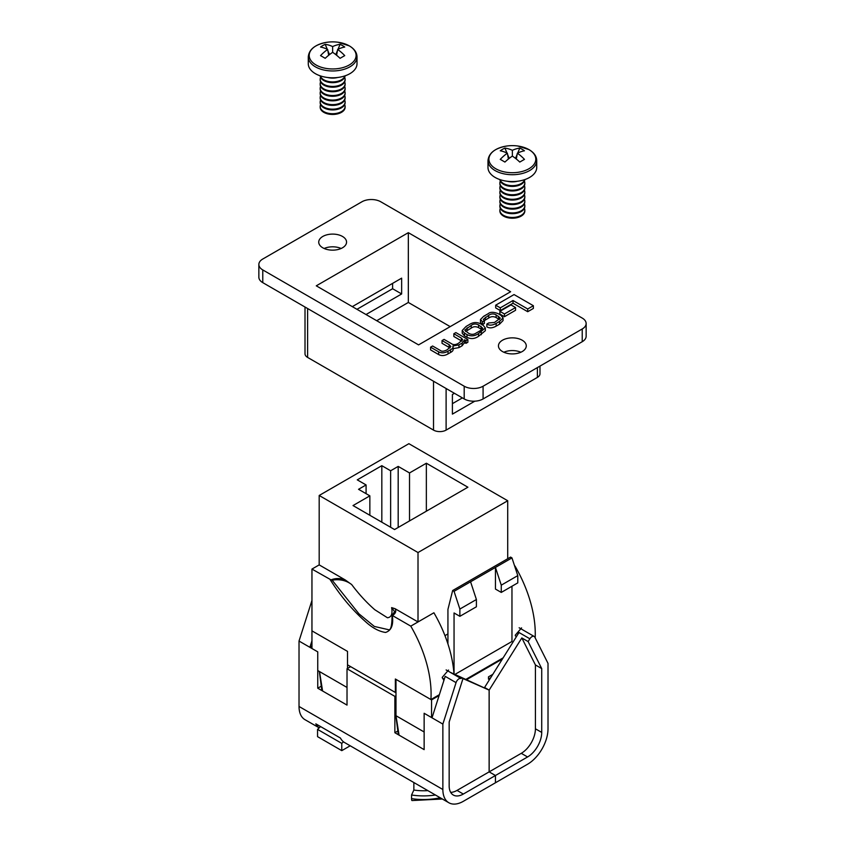 <?xml version="1.0" encoding="UTF-8"?>
<svg xmlns="http://www.w3.org/2000/svg" width="845" height="845" viewBox="0 0 845 845"><rect width="100%" height="100%" fill="white"/><g stroke="black" fill="none" stroke-linecap="round" stroke-linejoin="round"><path stroke-width="1.27" d="M342.478 236.442A13.911 8.027 0 0 0 327.321 234.709A13.911 8.027 0 0 0 318.734 242.124A13.911 8.027 0 0 0 322.811 247.807A13.911 8.027 0 0 0 337.968 249.539A13.911 8.027 0 0 0 346.556 242.124A13.911 8.027 0 0 0 342.478 236.442M341.137 248.483A13.911 8.027 0 0 0 324.153 248.483M522.189 340.208A13.911 8.027 0 0 0 507.032 338.465A13.911 8.027 0 0 0 498.444 345.88A13.911 8.027 0 0 0 502.521 351.562A13.911 8.027 0 0 0 517.679 353.305A13.911 8.027 0 0 0 526.266 345.88A13.911 8.027 0 0 0 522.189 340.208M520.847 352.238A13.911 8.027 0 0 0 503.863 352.238M464.634 342.542L465.986 343.334L467.876 342.246L467.876 339.521L455.856 332.581L453.839 333.754L453.839 336.479L461.866 341.148M453.839 333.754L461.37 338.106L462.701 339.732L458.571 343.207C455.708 344.94 453.3 345.066 451.336 343.598L444.058 339.394L442.03 340.567L449.149 344.675L450.892 346.545L447.005 349.883C443.889 351.425 441.703 351.636 440.425 350.517L432.608 346.006L430.58 347.179L430.58 349.904L438.639 354.551C441.512 356.062 444.65 355.851 448.04 353.907L450.491 352.492C452.751 351.33 453.554 350.062 452.888 348.679L458.941 347.622L462.099 345.795L464.528 342.542M442.03 340.567L442.03 343.292L450.026 347.96M527.713 311.71L533.375 308.446L533.375 305.721L514.056 294.567L495.688 305.182L495.688 307.907L500.303 310.569L513.021 303.228L527.713 311.71L527.713 308.985L533.375 305.721M408.336 232.671L316.273 285.821L418.571 344.887L510.623 291.736L408.336 232.671L408.336 302.457L450.195 326.624M380.799 201.786A13.351 7.711 0 0 0 361.913 201.786L262.774 259.024A13.351 7.711 0 0 0 258.855 264.474A13.351 7.711 0 0 0 262.774 269.925L464.201 386.218A13.351 7.711 0 0 0 483.087 386.218L582.226 328.98A13.351 7.711 0 0 0 586.145 323.529A13.351 7.711 0 0 0 582.226 318.079L380.799 201.786M504.444 316.695L515.556 310.284L515.556 307.559L510.993 304.918L499.87 311.34L499.87 314.065L504.444 316.695L504.444 313.97L515.556 307.559M462.215 330.501L462.215 333.226L464.496 335.866L467.021 337.324C470.918 339.236 474.753 338.898 478.534 336.299L485.347 330.691L485.347 327.966L483.234 325.378L480.478 323.783C476.58 321.871 472.735 322.209 468.954 324.797L466.06 326.476L462.215 330.501L464.496 333.141L467.021 334.599C470.918 336.511 474.753 336.173 478.534 333.574L485.347 327.966M484.28 320.667L488.727 318.016C491.072 316.379 493.533 316.231 496.121 317.562L499.427 319.526M482.527 324.564L484.365 323.445L484.365 320.72L483.308 319.399L488.727 315.291C491.072 313.653 493.533 313.506 496.121 314.826L500.335 318.164L494.494 322.463L488.674 322.97L486.836 324.079L486.836 326.804C489.339 328.399 492.445 328.177 496.163 326.128L499.564 324.163L503.06 320.582L503.06 317.857L500.736 315.153L498.054 313.611C493.48 311.858 490.184 311.9 488.156 313.717L483.583 316.357L480.478 319.516L482.527 321.839L482.527 324.564L480.478 322.251L480.478 319.516M258.855 264.474L258.855 277.192A13.351 7.711 0 0 0 262.774 282.642L464.201 398.946A13.351 7.711 0 0 0 483.087 398.946L582.226 341.707A13.351 7.711 0 0 0 586.145 336.247L586.145 323.529M454.452 393.305L452.402 394.488L452.402 414.113L474.827 401.174M446.107 388.499L446.107 430.105L537.378 377.409L537.378 367.596M392.598 283.371L392.598 288.736L356.96 309.312M307.622 308.541L307.622 357.424L433.517 430.105L433.517 381.222M376.701 320.72L408.336 302.457M539.987 366.096L539.987 373.775A8.904 5.144 180 0 1 537.378 377.409M446.107 430.105A8.904 5.144 180 0 1 433.517 430.105M307.622 357.424A8.904 5.144 180 0 1 305.013 353.791L305.013 307.031M366.001 314.541L401.65 293.954L401.65 278.153L352.312 306.629M452.402 403.667L462.395 397.9M401.65 293.954L392.598 288.736M495.688 305.182L500.303 307.844L500.303 310.569M500.303 307.844L513.021 300.503L513.021 303.228M513.021 300.503L527.713 308.985M499.87 311.34L504.444 313.97M476.084 333.088L480.414 330.585L482.738 328.219L478.545 324.881C475.798 323.572 473.358 323.741 471.214 325.399L464.771 330.141L468.721 333.342C471.32 334.747 473.781 334.662 476.084 333.088M481.259 332.011L481.259 334.736M464.496 333.141L464.496 335.866M481.882 329.603L478.545 327.606C475.798 326.297 473.358 326.466 471.214 328.124L465.637 331.493M478.545 324.881L478.545 327.606M471.214 325.399L471.214 328.124M430.58 347.179L438.639 351.826C441.512 353.337 444.65 353.125 448.04 351.182L450.491 349.767L450.491 352.492M450.491 349.767C452.751 348.605 453.554 347.337 452.888 345.954L458.941 344.897L458.941 347.622M453.152 349.598L452.888 345.954M458.941 344.897L462.099 343.07L464.581 339.975M464.634 343.123L464.528 339.817M464.581 339.785L465.986 340.609L465.986 343.334M465.986 340.609L467.876 339.521M486.836 324.079C489.339 325.674 492.445 325.452 496.163 323.403L499.564 321.438L503.06 317.857M482.527 321.839L484.365 320.72M515.249 635.208L521.566 627.888M443.667 680.077L442.231 677.363L448.547 670.043M501.265 585.162L517.784 575.614L517.784 582.881L501.265 592.429L495.445 589.06L495.445 567.439L501.265 585.162L501.265 592.429M517.784 575.614L511.964 557.901L454.05 591.331L452.656 590.528L447.934 609.425L447.934 643.943A96.647 55.802 -120 0 1 453.987 673.961M395.988 692.097L395.354 692.456L347.517 664.835L347.517 651.389L311.953 630.856L311.953 569.076L331.008 579.86C335.634 578.096 340.355 578.117 345.183 579.902L319.188 564.893L319.188 495.476L408.885 443.688L507.718 500.747L418.011 552.535L319.188 495.476M511.964 586.25L511.964 641.482L454.959 674.394M418.011 552.535L418.011 621.952L395.09 608.717C396.474 611.294 395.587 613.565 392.429 615.54L410.776 626.134L433.907 612.773A96.647 55.802 60 0 1 447.934 643.943M410.776 626.134A96.647 55.802 60 0 1 430.918 699.544L395.354 679.01L395.354 692.456M503.145 657.854L466.028 679.285M439.379 694.664L430.918 699.544M514.542 565.749L514.954 565.992A96.647 55.802 60 0 1 535.181 637.88M353.02 505.563L369.856 495.846L358.533 489.308L366.086 484.945L357.266 479.854L381.824 465.679L390.633 470.771L398.185 466.408L409.519 472.946L426.355 463.229L467.898 487.216L394.562 529.551L353.02 505.563M345.183 579.902L351.689 584.571C358.819 594.109 366.519 602.496 374.779 609.72L387.454 617.758C391.33 617.346 392.724 613.966 391.615 607.618L395.09 608.717M319.188 564.893L311.953 569.076M507.718 558.735L507.718 500.747M444.966 635.651L447.934 633.94M369.856 515.292L369.856 495.846M366.086 493.66L366.086 484.945M381.824 522.189L381.824 465.679M390.633 527.28L390.633 470.771M398.185 527.46L398.185 466.408M409.519 520.921L409.519 472.946M426.355 511.204L426.355 463.229M392.429 615.54A1.109 0.644 -120 0 0 392.333 615.487C393.622 624.983 391.351 630.634 385.542 632.44C379.025 631.511 372.36 627.919 365.536 621.677C352.238 609.921 340.429 595.883 330.099 579.554M392.027 615.392L394.626 611.664L391.615 607.618M351.689 584.571C346.249 580.388 339.732 578.92 332.138 580.177L358.967 613.85L374.346 626.441L389.112 629.831M331.008 579.86L332.138 580.177M470.58 581.793L476.4 599.517L476.4 606.784L459.87 616.322L454.05 612.963L454.05 673.993M459.87 616.322L459.87 609.055L454.05 591.331M452.656 590.528L510.57 557.087L511.964 557.901M476.4 599.517L459.87 609.055M456.057 682.633A4.447 2.567 -60 0 1 461.011 678.535L456.458 675.673L489.128 690.111L489.128 771.876L495.423 775.509L495.423 782.787L463.324 801.313A28.931 16.699 -60 0 1 448.853 802.75A28.931 16.699 -60 0 1 442.864 789.505L442.864 724.091L456.057 682.633L445.199 676.359L432.006 717.817L442.864 724.091M448.853 802.75L344.602 742.554A28.931 16.699 -60 0 1 340.45 738.055L315.829 723.838A28.931 16.699 120 0 0 319.209 727.851L305.024 719.708A28.931 16.699 -60 0 1 299.024 706.462L299.024 641.049L309.883 647.312L311.953 640.837M299.024 641.049L311.953 600.457M484.597 687.492L489.16 690.09L489.16 771.865L521.27 753.328A20.026 11.566 120 0 0 535.424 728.791L535.424 664.941L521.83 637.933L489.16 690.09L450.153 672.271L461.011 678.535M321.28 686.161L317.752 688.2L317.752 651.854L309.883 647.312L311.953 646.119M450.67 792.346A20.026 11.566 -60 0 0 457.029 790.413L489.128 771.876L495.455 775.499L463.324 794.046A20.026 11.566 -60 0 1 453.311 795.039A20.026 11.566 -60 0 1 449.16 785.871L449.16 722.01L462.754 679.306M317.752 688.2L347.02 705.1L347.02 668.754L394.868 696.375L394.868 732.721L424.137 749.621L424.137 713.275L432.006 717.817M427.845 790.624A37.275 21.526 0 0 1 413.86 790.033L413.86 782.544M442.357 799L412.022 800.553A4.447 0.94 -81.2 0 1 411.557 798.631A46.179 26.66 0 0 0 440.182 797.743M413.86 790.033L411.557 794.997L411.557 798.631M411.557 794.997A46.179 26.66 0 0 0 435.439 794.997M350.664 666.652L347.02 668.754M397.858 730.999L394.868 732.721M395.988 695.731L394.868 696.375M521.27 753.328L527.565 756.962L495.455 775.499L495.455 782.766L527.565 764.229A28.931 16.699 120 0 0 548.014 728.791L548.014 663.378L534.822 637.162A4.447 2.567 120 0 0 534.177 636.454A4.447 2.567 120 0 0 529.868 638.788L528.125 641.566L521.83 637.933M343.482 741.804L341.781 743.378L317.551 729.383L317.551 736.65L341.781 750.645L350.2 745.786M529.868 638.788L519.01 632.514L484.597 687.45M527.565 756.962A20.026 11.566 120 0 0 541.719 732.425L541.719 668.575L528.125 641.566M535.424 664.941L541.719 668.575M317.551 729.383L320.572 726.584M341.781 750.645L341.781 743.378M502.426 658.984L466.736 679.591M439.094 695.551L431.552 699.913L395.988 679.38L395.988 715.715L424 731.897L424.137 732.784M431.552 717.553L431.552 699.913M490.512 678.007L488.494 679.179L488.494 676.845L492.804 674.363M311.953 648.506L311.953 630.856L347.517 651.389L347.517 668.479M347.02 687.45L317.752 670.56L319.347 671.469L321.861 690.576M399.072 735.15L395.988 715.715M322.589 690.988L319.505 671.564M490.691 677.722L488.494 679M398.344 734.727L395.956 716.592A1.109 0.644 120 0 1 396.03 716.011M500.335 208.377A12.464 7.193 0 0 0 499.891 210.268L499.891 211.018A12.464 7.193 0 0 0 503.546 216.109A12.464 7.193 0 0 0 521.175 216.109A12.464 7.193 0 0 0 524.819 211.018L524.819 210.268A12.464 7.193 0 0 0 524.386 208.377M499.891 210.268A12.464 7.193 0 0 0 503.546 215.359A12.464 7.193 0 0 0 521.175 215.359A12.464 7.193 0 0 0 524.819 210.268M500.335 203.835A12.464 7.193 0 0 0 499.891 205.726L499.891 206.476A12.464 7.193 0 0 0 503.546 211.567A12.464 7.193 0 0 0 521.175 211.567A12.464 7.193 0 0 0 524.819 206.476L524.819 205.726A12.464 7.193 0 0 0 524.386 203.835M499.891 205.726A12.464 7.193 0 0 0 503.546 210.817A12.464 7.193 0 0 0 521.175 210.817A12.464 7.193 0 0 0 524.819 205.726M500.335 199.293A12.464 7.193 0 0 0 499.891 201.184L499.891 201.934A12.464 7.193 0 0 0 503.546 207.025A12.464 7.193 0 0 0 521.175 207.025A12.464 7.193 0 0 0 524.819 201.934L524.819 201.184A12.464 7.193 0 0 0 524.386 199.293M499.891 201.184A12.464 7.193 0 0 0 503.546 206.275A12.464 7.193 0 0 0 521.175 206.275A12.464 7.193 0 0 0 524.819 201.184M500.335 194.741A12.464 7.193 0 0 0 499.891 196.642L499.891 197.392A12.464 7.193 0 0 0 503.546 202.483A12.464 7.193 0 0 0 521.175 202.483A12.464 7.193 0 0 0 524.819 197.392L524.819 196.642A12.464 7.193 0 0 0 524.386 194.741M499.891 196.642A12.464 7.193 0 0 0 503.546 201.733A12.464 7.193 0 0 0 521.175 201.733A12.464 7.193 0 0 0 524.819 196.642M500.335 190.199A12.464 7.193 0 0 0 499.891 192.1L499.891 192.85A12.464 7.193 0 0 0 503.546 197.941A12.464 7.193 0 0 0 521.175 197.941A12.464 7.193 0 0 0 524.819 192.85L524.819 192.1A12.464 7.193 0 0 0 524.386 190.199M499.891 192.1A12.464 7.193 0 0 0 503.546 197.191A12.464 7.193 0 0 0 521.175 197.191A12.464 7.193 0 0 0 524.819 192.1M500.335 185.657A12.464 7.193 0 0 0 499.891 187.558L499.891 188.308A12.464 7.193 0 0 0 503.546 193.399A12.464 7.193 0 0 0 521.175 193.399A12.464 7.193 0 0 0 524.819 188.308L524.819 187.558A12.464 7.193 0 0 0 524.386 185.657M499.891 187.558A12.464 7.193 0 0 0 503.546 192.639A12.464 7.193 0 0 0 521.175 192.639A12.464 7.193 0 0 0 524.819 187.558M500.335 181.115A12.464 7.193 0 0 0 499.891 183.016L499.891 183.766A12.464 7.193 0 0 0 503.546 188.857A12.464 7.193 0 0 0 521.175 188.857A12.464 7.193 0 0 0 524.819 183.766L524.819 183.016A12.464 7.193 0 0 0 524.386 181.115M499.891 183.016A12.464 7.193 0 0 0 503.546 188.097A12.464 7.193 0 0 0 521.175 188.097A12.464 7.193 0 0 0 524.819 183.016M499.913 179.584A12.464 7.193 0 0 0 503.546 184.305A12.464 7.193 0 0 0 521.175 184.305A12.464 7.193 0 0 0 524.808 179.584M500.06 179.636A12.464 7.193 0 0 0 503.546 183.555A12.464 7.193 0 0 0 521.175 183.555A12.464 7.193 0 0 0 524.66 179.636M507.275 181.252A12.464 7.193 0 0 0 517.436 181.252M528.938 168.746A23.449 13.541 0 0 0 528.938 149.607A23.449 13.541 0 0 0 517.816 146.005L517.816 146.005A39.884 39.884 0 0 0 506.894 146.005L506.894 146.005A23.449 13.541 0 0 0 495.772 149.607A23.449 13.541 0 0 0 495.772 168.746A23.449 13.541 0 0 0 528.938 168.746M536.723 160.645A24.368 14.069 0 0 1 521.682 173.647A24.368 14.069 0 0 1 495.128 170.595A24.368 14.069 0 0 1 487.987 160.645L487.987 167.49A24.368 14.069 0 0 0 495.128 177.439A24.368 14.069 0 0 0 521.682 180.492A24.368 14.069 0 0 0 536.723 167.49L536.723 160.645C536.638 156.314 534.103 152.66 529.128 149.681L517.816 146.005M512.355 156.093L512.355 150.325A39.884 25.223 114.7 0 1 519.791 148.097A37.845 30.716 109.3 0 1 524.46 150.79A39.884 20.586 -55.2 0 0 517.351 153.209A39.884 25.223 -114.7 0 1 524.46 159.378A37.845 3.338 146.4 0 0 522.189 160.666A37.845 3.338 146.4 0 0 519.791 162.071A39.884 20.586 55.2 0 0 512.355 156.093A39.884 20.586 -55.2 0 0 504.919 162.071A37.845 3.338 -146.4 0 0 500.261 159.378A39.884 25.223 114.7 0 1 507.37 153.209A39.884 20.586 55.2 0 0 500.261 150.79A37.845 30.716 -109.3 0 1 502.532 149.322A37.845 30.716 -109.3 0 1 504.919 148.097L506.989 153.029M512.355 150.325A39.884 25.223 -114.7 0 0 504.919 148.097M517.351 153.209L516.327 159.029M507.591 154.466L509.218 158.364M507.37 153.209L508.384 159.029M519.791 148.097L517.731 153.029M517.129 154.466L515.492 158.364M320.614 104.622A12.464 7.193 0 0 0 320.181 106.512L320.181 107.262A12.464 7.193 0 0 0 323.825 112.353A12.464 7.193 0 0 0 341.454 112.353A12.464 7.193 0 0 0 345.109 107.262L345.109 106.512A12.464 7.193 0 0 0 344.665 104.622M320.181 106.512A12.464 7.193 0 0 0 323.825 111.603A12.464 7.193 0 0 0 341.454 111.603A12.464 7.193 0 0 0 345.109 106.512M320.614 100.069A12.464 7.193 0 0 0 320.181 101.97L320.181 102.72A12.464 7.193 0 0 0 323.825 107.811A12.464 7.193 0 0 0 341.454 107.811A12.464 7.193 0 0 0 345.109 102.72L345.109 101.97A12.464 7.193 0 0 0 344.665 100.069M320.181 101.97A12.464 7.193 0 0 0 323.825 107.061A12.464 7.193 0 0 0 341.454 107.061A12.464 7.193 0 0 0 345.109 101.97M320.614 95.527A12.464 7.193 0 0 0 320.181 97.428L320.181 98.178A12.464 7.193 0 0 0 323.825 103.27A12.464 7.193 0 0 0 341.454 103.27A12.464 7.193 0 0 0 345.109 98.178L345.109 97.428A12.464 7.193 0 0 0 344.665 95.527M320.181 97.428A12.464 7.193 0 0 0 323.825 102.52A12.464 7.193 0 0 0 341.454 102.52A12.464 7.193 0 0 0 345.109 97.428M320.614 90.985A12.464 7.193 0 0 0 320.181 92.887L320.181 93.637A12.464 7.193 0 0 0 323.825 98.728A12.464 7.193 0 0 0 341.454 98.728A12.464 7.193 0 0 0 345.109 93.637L345.109 92.887A12.464 7.193 0 0 0 344.665 90.985M320.181 92.887A12.464 7.193 0 0 0 323.825 97.967A12.464 7.193 0 0 0 341.454 97.967A12.464 7.193 0 0 0 345.109 92.887M320.614 86.444A12.464 7.193 0 0 0 320.181 88.345L320.181 89.095A12.464 7.193 0 0 0 323.825 94.175A12.464 7.193 0 0 0 341.454 94.175A12.464 7.193 0 0 0 345.109 89.095L345.109 88.345A12.464 7.193 0 0 0 344.665 86.444M320.181 88.345A12.464 7.193 0 0 0 323.825 93.425A12.464 7.193 0 0 0 341.454 93.425A12.464 7.193 0 0 0 345.109 88.345M320.614 81.902A12.464 7.193 0 0 0 320.181 83.803L320.181 84.553A12.464 7.193 0 0 0 323.825 89.633A12.464 7.193 0 0 0 341.454 89.633A12.464 7.193 0 0 0 345.109 84.553L345.109 83.803A12.464 7.193 0 0 0 344.665 81.902M320.181 83.803A12.464 7.193 0 0 0 323.825 88.883A12.464 7.193 0 0 0 341.454 88.883A12.464 7.193 0 0 0 345.109 83.803M320.614 77.36A12.464 7.193 0 0 0 320.181 79.25L320.181 80.011A12.464 7.193 0 0 0 323.825 85.091A12.464 7.193 0 0 0 341.454 85.091A12.464 7.193 0 0 0 345.109 80.011L345.109 79.25A12.464 7.193 0 0 0 344.665 77.36M320.181 79.25A12.464 7.193 0 0 0 323.825 84.342A12.464 7.193 0 0 0 341.454 84.342A12.464 7.193 0 0 0 345.109 79.25M320.192 75.828A12.464 7.193 0 0 0 323.825 80.55A12.464 7.193 0 0 0 341.454 80.55A12.464 7.193 0 0 0 345.087 75.828M320.339 75.881A12.464 7.193 0 0 0 323.825 79.8A12.464 7.193 0 0 0 341.454 79.8A12.464 7.193 0 0 0 344.94 75.881M327.564 77.486A12.464 7.193 0 0 0 337.725 77.486M349.228 64.991A23.449 13.541 0 0 0 349.228 45.841A23.449 13.541 0 0 0 338.106 42.25L338.106 42.25A39.884 39.884 0 0 0 327.184 42.25L327.184 42.25A23.449 13.541 0 0 0 316.062 45.841A23.449 13.541 0 0 0 316.062 64.991A23.449 13.541 0 0 0 349.228 64.991M357.012 56.89A24.368 14.069 0 0 1 341.971 69.892A24.368 14.069 0 0 1 315.407 66.84A24.368 14.069 0 0 1 308.277 56.89L308.277 63.734A24.368 14.069 0 0 0 315.407 73.684A24.368 14.069 0 0 0 341.971 76.726A24.368 14.069 0 0 0 357.012 63.734L357.012 56.89C356.917 52.548 354.382 48.894 349.418 45.926L338.106 42.25M332.645 52.327L332.645 46.57A39.884 25.223 114.7 0 1 340.081 44.341A37.845 30.716 109.3 0 1 344.739 47.035A39.884 20.586 -55.2 0 0 337.63 49.454A39.884 25.223 -114.7 0 1 344.739 55.622A37.845 3.338 146.4 0 0 342.468 56.911A37.845 3.338 146.4 0 0 340.081 58.316A39.884 20.586 55.2 0 0 332.645 52.327A39.884 20.586 -55.2 0 0 325.209 58.316A37.845 3.338 -146.4 0 0 320.54 55.622A39.884 25.223 114.7 0 1 327.649 49.454A39.884 20.586 55.2 0 0 320.54 47.035A37.845 30.716 -109.3 0 1 322.811 45.556A37.845 30.716 -109.3 0 1 325.209 44.341L327.268 49.263M332.645 46.57A39.884 25.223 -114.7 0 0 325.209 44.341M337.63 49.454L336.616 55.274M327.871 50.711L329.508 54.608M327.649 49.454L328.673 55.274M340.081 44.341L338.011 49.263M337.408 50.711L335.782 54.608M582.226 341.707L582.226 328.98M483.087 398.946L483.087 386.218M464.201 398.946L464.201 386.218M262.774 282.642L262.774 269.925M467.021 334.599L467.021 337.324M478.534 333.574L478.534 336.299M481.08 326.35L481.08 329.075M467.095 327.775L467.095 330.501M461.37 338.106L461.37 340.831M449.149 344.675L449.149 347.401M438.639 351.826L438.639 354.551M448.04 351.182L448.04 353.907M462.099 343.07L462.099 345.795M485.305 317.266L485.305 319.991M488.727 315.291L488.727 318.016M496.121 314.826L496.121 317.562M498.645 316.283L498.645 319.009M496.163 323.403L496.163 326.128M499.564 321.438L499.564 324.163M299.024 706.462L442.864 789.505M457.029 790.413L463.324 794.046M535.424 728.791L541.719 732.425M392.027 615.403C392.048 624.772 391.034 629.61 388.975 629.937M446.128 669.937L450.227 672.303M442.336 678.028L444.312 679.169M534.177 636.454L519.147 627.772M516.496 636.528L515.355 635.862M487.987 160.645C488.716 153.019 495.022 148.139 506.894 146.005M308.277 56.89C308.995 49.253 315.301 44.373 327.184 42.25"/></g></svg>
